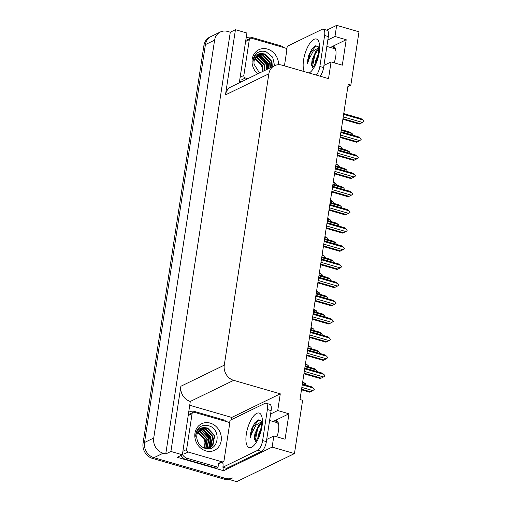 <?xml version="1.0" encoding="UTF-8"?>
<svg xmlns="http://www.w3.org/2000/svg" width="507" height="507" viewBox="0 0 507 507"><rect width="100%" height="100%" fill="white"/><g stroke="black" fill="none" stroke-linecap="round" stroke-linejoin="round"><path stroke-width="0.76" d="M347.884 86.532L350.844 85.094L359 31.814L336.673 25.35L334.969 36.485L346.205 39.736L331.793 46.745A13.493 5.133 106.1 0 1 333.6 46.505A13.493 5.133 106.1 0 1 334.157 62.824M266.707 439.442L273.837 435.976L272.132 447.111L294.459 453.575L236.731 481.65L153.938 457.682A12.65 11.065 -115.9 0 1 144.527 442.497L205.417 44.597A12.65 11.065 -115.9 0 1 211.121 36.472A12.65 11.065 -115.9 0 0 205.417 44.597L144.527 442.497A12.65 11.065 -115.9 0 0 153.938 457.682L225.488 478.399A12.65 11.065 -115.9 0 0 232.846 477.848M189.935 405.334L231.75 417.438L231.407 419.663M224.075 467.587L223.593 470.718L177.216 457.289L182.368 454.785L190.296 401.443A12.65 11.065 64.1 0 1 180.879 386.264L170.903 451.464L182.368 454.785M246.32 36.846L248.005 37.341M285.84 48.292L286.804 48.571M239.285 82.844L246.903 33.025L235.444 29.704L225.463 94.91A12.65 11.065 64.1 0 1 231.173 86.786L274.56 65.688A12.65 11.065 64.1 0 0 268.856 73.807L224.271 365.16A12.65 11.065 64.1 0 0 233.683 380.345L280.282 393.831L231.75 417.438M230.292 32.207L165.757 453.968L163.134 453.214A12.65 11.065 -115.9 0 1 153.722 438.029L214.607 40.123A12.65 11.065 -115.9 0 1 220.317 31.998A12.65 11.065 -115.9 0 1 227.675 31.453L230.292 32.207L235.444 29.704M336.673 25.35L326.749 30.173M272.132 447.111L223.593 470.718M170.903 451.464L165.757 453.968M294.459 453.575L302.609 400.296L299.992 399.541L348.22 84.333L350.844 85.094M323.948 65.397L331.071 61.93L328.517 78.629L281.917 65.137A12.65 11.065 64.1 0 0 274.56 65.688M280.282 393.831L277.728 410.531L270.605 413.997M334.969 36.485L327.839 39.952M273.837 435.976L285.073 439.233L288.971 413.788L277.728 410.531M346.205 39.736L342.314 65.181L331.071 61.93M276.923 436.869A13.493 5.133 -73.9 0 0 276.359 420.557A13.493 5.133 -73.9 0 0 274.553 420.797L277.76 421.723M288.971 413.788L274.553 420.797M228.885 479.381A12.65 11.065 -115.9 0 1 224.018 479.109L152.468 458.398A12.65 11.065 -115.9 0 1 143.056 443.213L203.947 45.307A12.65 11.065 -115.9 0 1 209.651 37.188L220.317 31.998M302.565 382.715L305.246 383.488L302.679 381.948M305.246 383.488L306.279 385.231M301.475 389.813L309.657 392.177L310.499 391.772L301.576 389.186M302.235 384.864L313.193 388.032L314.27 389.503L312.806 390.58L301.849 387.405M313.193 388.032L311.279 386.683L302.356 384.097M310.499 391.772L312.806 390.58M304.688 368.836L323.922 374.407L322.008 373.051L304.802 368.069M323.922 374.407L325 375.877L323.536 376.948L304.301 371.377M303.927 373.786L320.386 378.552L321.229 378.14L304.029 373.158M321.229 378.14L323.536 376.948M312.819 67.45L311.583 64.744L312.084 59.845L315.791 51.511L318.694 48.97M318.605 47.823L313.294 50.998L308.871 59.471L307.534 63.648L307.812 59.433L308.877 54.864L312.071 48.761L315.55 45.833L318.352 46.828M318.238 54.198L315.62 60.713L315.107 63.819M326.85 46.429L333.942 48.482A13.746 5.228 106.1 0 1 335.957 51.03M286.607 49.255A8.435 3.207 106.1 0 0 287.292 46.27L322.154 29.324A8.435 3.207 106.1 0 1 323.282 29.172L327.028 30.255A8.435 3.207 106.1 0 1 328.359 36.567L323.612 67.583A8.435 3.207 106.1 0 1 320.088 76.183M323.282 29.172A8.435 3.207 106.1 0 1 324.613 35.484L319.866 66.493A8.435 3.207 106.1 0 1 316.343 75.099M240.876 82.064A8.435 7.377 -115.9 0 1 239.64 80.493M246.117 38.183A8.435 7.377 -115.9 0 1 246.833 37.772A8.435 7.377 -115.9 0 1 251.738 37.404L282.456 46.302A8.435 7.377 -115.9 0 0 282.304 47.138M316.362 50.814L314.289 54.629L311.685 65.517M312.147 48.653L308.877 54.864M318.383 49.116L314.885 54.8L312.375 67.146M316.07 45.712L310.126 53.425L307.534 63.648M305.347 364.533L308.028 365.313L305.461 363.766M308.028 365.313L309.061 367.055M308.129 346.357L310.81 347.13L308.243 345.59M310.81 347.13L311.843 348.879M310.911 328.181L313.592 328.954L311.025 327.414M313.592 328.954L314.625 330.697M313.694 309.999L316.374 310.778L313.808 309.232M316.374 310.778L317.407 312.521M305.018 366.688L315.975 369.857L317.008 371.599M315.975 369.857L314.061 368.5L305.132 365.921M307.8 348.505L318.757 351.681L319.79 353.423M318.757 351.681L316.843 350.324L307.914 347.739M310.582 330.33L321.539 333.505L322.572 335.247M321.539 333.505L319.625 332.148L310.696 329.563M313.364 312.154L324.322 315.322L325.355 317.071M324.322 315.322L322.408 313.972L313.478 311.387M307.47 350.654L326.704 356.225L324.791 354.875L307.584 349.893M326.704 356.225L327.782 357.695L326.318 358.772L307.077 353.202M306.71 355.61L323.168 360.369L324.011 359.964L306.811 354.982M324.011 359.964L326.318 358.772M310.252 332.478L329.487 338.049L327.573 336.692L310.366 331.711M329.487 338.049L330.564 339.519L329.1 340.596L309.859 335.026M309.492 337.428L325.95 342.193L326.793 341.781L309.587 336.8M326.793 341.781L329.1 340.596M313.034 314.302L332.269 319.873L330.355 318.516L313.149 313.535M332.269 319.873L333.346 321.343L331.882 322.414L312.642 316.843M312.274 319.252L328.732 324.017L329.575 323.605L312.369 318.624M329.575 323.605L331.882 322.414M315.817 296.126L335.051 301.69L333.137 300.34L315.931 295.359M335.051 301.69L336.128 303.161L334.664 304.238L315.424 298.667M315.056 301.076L331.515 305.841L332.358 305.429L315.151 300.448M332.358 305.429L334.664 304.238M254.761 58.818L260.199 62.811L262.81 69.364M257.714 73.876A14.76 12.909 -115.9 0 1 252.999 56.188A14.76 12.909 -115.9 0 1 267.442 49.065A14.76 12.909 -115.9 0 1 278.597 64.706M274.591 65.669L272.633 57.139L266.08 51.771C262.309 50.611 259.014 51.27 256.2 53.755C254.02 55.992 252.93 58.818 252.93 62.228C253.627 56.315 256.637 53.431 261.948 53.59A10.546 9.221 64.1 0 0 258.862 54.395A10.546 9.221 64.1 0 0 254.083 64.269L259.533 72.995M271.841 67.006L271.486 61.67L264.445 54.205L258.684 54.483M272.297 66.785L271.948 61.448L264.901 53.976L261.948 53.59M270.003 67.9L269.648 62.564L262.607 55.098L257.79 55.022M270.459 67.678L270.104 62.342L263.063 54.876L258.006 54.876M268.165 68.794L267.81 63.457L260.763 55.992L256.954 55.688M268.621 68.572L268.266 63.236L261.225 55.77L257.157 55.51M266.321 69.693L265.972 64.351L258.925 56.885L256.181 56.486M266.783 69.465L266.428 64.129L259.388 56.664L256.371 56.271M264.483 70.587L264.134 65.245L257.087 57.779L255.484 57.437M264.946 70.359L264.591 65.023L257.55 57.557L255.648 57.183M262.645 71.481L262.296 66.138L254.875 58.565M263.108 71.253L262.753 65.916L255.712 58.451L255.015 58.261M247.834 78.68L245.413 77.977A2.11 1.844 -115.9 0 1 243.842 75.448L249.317 39.666A2.11 1.844 -115.9 0 1 251.497 38.221L285.213 47.981A2.11 1.844 -115.9 0 1 286.778 50.51L284.433 65.859M267.956 68.901L267.316 64.066L261.219 56.144M267.721 69.009L267.088 64.174L260.23 55.84M197.527 432.87L202.965 436.863L205.569 443.416M210.202 423.117A14.76 12.909 -115.9 0 1 221.185 440.824A14.76 12.909 -115.9 0 1 205.943 450.945A14.76 12.909 -115.9 0 1 194.961 433.232A14.76 12.909 -115.9 0 1 210.202 423.117M204.872 448.258C218.53 453.017 222.072 429.29 208.84 425.823C205.069 424.657 201.78 425.316 198.959 427.8C196.786 430.044 195.696 432.87 195.689 436.28C196.393 430.367 199.397 427.483 204.714 427.635A10.546 9.221 64.1 0 0 201.628 428.447A10.546 9.221 64.1 0 0 196.843 438.321C197.679 443.257 200.36 446.566 204.872 448.258M209.803 447.909L212.42 445.811L214.246 435.722L207.205 428.25L201.444 428.535M206.786 448.663L210.031 447.801L212.883 445.583L214.708 435.494L207.667 428.028L204.714 427.635M208.84 448.277L210.582 446.705L212.408 436.616L205.367 429.15L200.55 429.074M209.087 448.194L211.045 446.477L212.87 436.394L205.829 428.922L200.766 428.928M207.826 448.53L208.745 447.599L210.57 437.509L203.529 430.044L199.714 429.74M208.085 448.48L209.201 447.377L211.032 437.288L203.985 429.816L199.916 429.562M206.761 448.657L208.732 438.403L201.691 430.937L198.947 430.538M207.027 448.644L209.195 438.181L202.147 430.709L199.131 430.323M205.741 448.486L206.894 439.296L199.853 431.831L198.25 431.489M206.007 448.543L207.357 439.075L200.309 431.609L198.414 431.235M204.587 448.163L205.056 440.19L197.635 432.617M204.885 448.258L205.512 439.968L198.471 432.503L197.781 432.313M188.173 452.029A2.11 1.844 -115.9 0 1 186.608 449.5L192.083 413.718A2.11 1.844 -115.9 0 1 194.257 412.273L227.973 422.033A2.11 1.844 -115.9 0 1 229.544 424.562L224.069 460.343A2.11 1.844 -115.9 0 1 221.889 461.788L188.173 452.029L184.497 453.816M223.118 461.7L219.436 463.487A2.11 1.844 -115.9 0 1 218.213 463.582L221.889 461.788M210.608 444.17L210.082 438.111L203.979 430.196M210.209 445.235L209.847 438.225L202.996 429.892M255.579 441.496L254.349 438.796L254.85 433.897L258.551 425.557L261.454 423.015M261.371 421.875L256.06 425.05L251.637 433.517L250.3 437.699L250.572 433.485L251.637 428.916L254.831 422.806L258.31 419.885L261.111 420.88M260.997 428.244L258.38 434.765L257.873 437.864M269.61 420.48L276.708 422.534A13.746 5.228 106.1 0 1 278.723 425.081M229.367 423.307A8.435 3.207 106.1 0 0 230.051 420.322L264.914 403.369A8.435 3.207 106.1 0 1 266.042 403.223L269.787 404.307A8.435 3.207 106.1 0 1 271.118 410.619L266.371 441.629A8.435 3.207 106.1 0 1 261.479 451.369L226.623 468.322L222.877 467.239A8.435 3.207 106.1 0 0 222.579 461.959M266.042 403.223A8.435 3.207 106.1 0 1 267.373 409.536L262.626 440.545A8.435 3.207 106.1 0 1 257.733 450.286L222.877 467.239M180.676 455.609A8.435 7.377 64.1 0 0 185.486 459.266L216.204 468.157L218.042 467.264A8.435 7.377 -115.9 0 1 219.252 463.563M185.486 459.266L187.324 458.372A8.435 7.377 -115.9 0 1 182.406 454.545M188.877 412.229A8.435 7.377 -115.9 0 1 189.599 411.823A8.435 7.377 -115.9 0 1 194.504 411.456L225.216 420.347A8.435 7.377 -115.9 0 0 225.064 421.19M222.934 463.151A4.214 1.268 8.7 0 1 220.792 462.828M187.324 458.372L218.042 467.264M259.121 424.86L257.055 428.675L254.451 439.569M254.913 422.705L251.637 428.916M261.149 423.168L257.651 428.852L255.141 441.198M258.83 419.764L252.892 427.471L250.3 437.699M316.469 291.823L319.15 292.602L316.59 291.056M319.15 292.602L320.19 294.345M319.252 273.647L321.932 274.42L319.372 272.88M321.932 274.42L322.972 276.169M322.034 255.471L324.714 256.244L322.154 254.704M324.714 256.244L325.748 257.987M316.146 293.971L327.104 297.146L328.137 298.889M327.104 297.146L325.19 295.79L316.26 293.204M318.922 275.795L329.886 278.97L330.919 280.713M329.886 278.97L327.972 277.614L319.042 275.028M321.704 257.619L332.668 260.794L333.701 262.537M332.668 260.794L330.748 259.438L321.825 256.853M324.486 239.443L335.444 242.612L336.483 244.355M335.444 242.612L333.53 241.256L324.607 238.677M318.599 277.944L337.833 283.514L335.919 282.158L318.713 277.177M337.833 283.514L338.91 284.985L337.447 286.062L318.206 280.491M317.838 282.893L334.297 287.659L335.14 287.247L317.933 282.266M335.14 287.247L337.447 286.062M321.375 259.768L340.615 265.338L338.701 263.982L321.495 259.001M340.615 265.338L341.693 266.809L340.222 267.88L320.988 262.315M320.62 264.717L337.079 269.483L337.922 269.071L320.716 264.09M337.922 269.071L340.222 267.88M324.157 241.592L343.397 247.163L341.484 245.806L324.277 240.825M343.397 247.163L344.475 248.633L343.005 249.704L323.77 244.133M323.403 246.541L339.855 251.307L340.704 250.895L323.498 245.914M340.704 250.895L343.005 249.704M326.939 223.416L346.18 228.98L344.266 227.63L327.059 222.649M346.18 228.98L347.206 230.78L345.787 231.528L326.552 225.957M326.185 228.365L342.637 233.125L343.486 232.719L326.28 227.738M343.486 232.719L345.787 231.528M324.816 237.289L327.497 238.068L324.936 236.522M327.497 238.068L328.53 239.811M327.598 219.113L330.279 219.892L327.718 218.346M330.279 219.892L331.312 221.635M330.38 200.937L333.061 201.71L330.494 200.17M333.061 201.71L334.094 203.453M333.162 182.754L335.843 183.534L333.276 181.994M335.843 183.534L336.876 185.277M335.945 164.579L338.625 165.358L336.059 163.812M338.625 165.358L339.658 167.101M338.727 146.403L341.407 147.176L338.841 145.636M341.407 147.176L342.44 148.925M327.269 221.261L338.226 224.436L339.265 226.179M338.226 224.436L336.312 223.08L327.389 220.494M330.051 203.085L341.008 206.26L342.041 208.003M341.008 206.26L339.094 204.904L330.171 202.318M332.833 184.909L343.79 188.078L344.823 189.827M343.79 188.078L341.876 186.728L332.947 184.142M335.615 166.727L346.573 169.902L347.606 171.645M346.573 169.902L344.659 168.546L335.729 165.966M338.397 148.551L349.355 151.726L350.388 153.469M349.355 151.726L347.441 150.37L338.511 147.784M341.179 130.375L352.137 133.55L353.17 135.293M352.137 133.55L350.223 132.194L341.293 129.608M329.721 205.234L348.962 210.804L347.042 209.448L329.842 204.467M348.962 210.804L349.988 212.598L348.569 213.352L329.335 207.781M328.967 210.183L345.419 214.949L346.268 214.537L329.062 209.556M346.268 214.537L348.569 213.352M332.503 187.058L351.738 192.628L349.824 191.272L332.624 186.291M351.738 192.628L352.815 194.099L351.351 195.17L332.117 189.605M331.749 192.007L348.201 196.773L349.044 196.361L331.844 191.38M349.044 196.361L351.351 195.17M335.285 168.882L354.52 174.452L352.606 173.096L335.4 168.115M354.52 174.452L355.597 175.923L354.133 176.994L334.899 171.423M334.525 173.831L350.983 178.597L351.826 178.185L334.626 173.204M351.826 178.185L354.133 176.994M338.068 150.699L357.302 156.27L355.388 154.914L338.182 149.933M357.302 156.27L358.379 157.74L356.915 158.818L337.675 153.247M337.307 155.655L353.766 160.415L354.608 160.003L337.409 155.028M354.608 160.003L356.915 158.818M340.85 132.523L360.084 138.094L358.17 136.738L340.964 131.757M360.084 138.094L361.161 139.564L359.697 140.642L340.457 135.071M340.089 137.473L356.548 142.239L357.391 141.827L340.184 136.846M357.391 141.827L359.697 140.642M343.632 114.348L362.866 119.918L360.952 118.562L343.746 113.581M362.866 119.918L363.944 121.388L362.48 122.46L343.239 116.889M342.871 119.297L359.33 124.063L360.173 123.651L342.966 118.67M360.173 123.651L362.48 122.46M331.793 46.745L334.994 47.671M214.607 40.123L203.947 45.307M153.722 438.029L143.056 443.213M163.134 453.214L152.468 458.398M224.271 365.16L180.879 386.264M268.856 73.807L225.463 94.91M233.683 380.345L190.296 401.443M224.018 479.109L225.488 478.399M304.339 71.626A17.967 6.832 106.1 0 1 303.56 60.073A17.967 6.832 106.1 0 1 313.985 39.331A17.967 6.832 106.1 0 1 319.226 52.455A17.967 6.832 106.1 0 1 309.15 73.021M328.359 36.567L324.613 35.484M319.866 66.493L323.612 67.583M245.413 77.977L241.738 79.77M243.842 75.448L240.166 77.235M249.317 39.666L245.642 41.454M186.608 449.5L182.932 451.287M192.083 413.718L188.408 415.506M261.986 426.507A17.967 6.832 106.1 0 1 251.561 447.25A17.967 6.832 106.1 0 1 246.32 434.125A17.967 6.832 106.1 0 1 256.745 413.376A17.967 6.832 106.1 0 1 261.986 426.507M271.118 410.619L267.373 409.536M262.626 440.545L266.371 441.629M257.733 450.286L261.479 451.369M312.325 67.944C313.047 68.223 318.187 58.559 318.377 53.349C318.738 48.926 318.751 46.777 318.421 46.891L318.542 47.119M246.123 38.12L246.833 37.772M250.268 38.31L246.592 40.097M210.031 447.801L209.575 448.023M193.034 412.362L189.358 414.149M255.084 441.996C255.807 442.269 260.947 432.61 261.143 427.401C261.498 422.977 261.511 420.823 261.181 420.943L261.301 421.171M188.889 412.166L189.599 411.823"/></g></svg>
